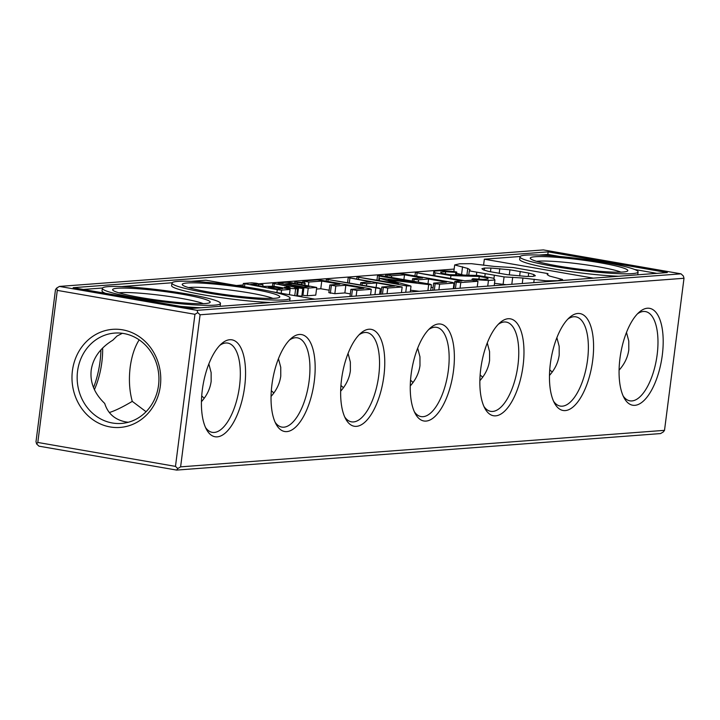 <?xml version="1.0" encoding="UTF-8"?>
<svg xmlns="http://www.w3.org/2000/svg" width="720" height="720" viewBox="0 0 720 720"><rect width="100%" height="100%" fill="white"/><g stroke="black" fill="none" stroke-linecap="round" stroke-linejoin="round"><path stroke-width="1.08" d="M177.795 468.54L180.612 466.857L664.515 430.344L663.372 431.901L660.555 433.575L176.652 470.088L38.979 446.166L36.657 444.006L37.8 442.458L175.473 466.38L177.795 468.54L176.652 470.088M37.8 442.458L57.285 290.385L56.628 288.099L55.485 289.656L36 441.729L36.657 444.006M664.515 430.344L684 278.271L200.088 314.784L197.766 312.633L194.949 314.307L175.473 466.38M180.612 466.857L200.088 314.784M202.32 389.916A49.185 20.691 -80.1 0 1 221.49 343.746A49.185 20.691 -80.1 0 1 243.873 391.869A49.185 20.691 -80.1 0 1 206.568 429.615A49.185 20.691 -80.1 0 1 202.32 389.916M271.935 384.669A49.185 20.691 -80.1 0 1 291.096 338.49A49.185 20.691 -80.1 0 1 313.479 386.613A49.185 20.691 -80.1 0 1 276.174 424.359A49.185 20.691 -80.1 0 1 271.935 384.669M341.541 379.413A49.185 20.691 -80.1 0 1 360.711 333.243A49.185 20.691 -80.1 0 1 383.085 381.357A49.185 20.691 -80.1 0 1 345.78 419.112A49.185 20.691 -80.1 0 1 341.541 379.413M411.147 374.166A49.185 20.691 -80.1 0 1 430.317 327.987A49.185 20.691 -80.1 0 1 452.691 376.11A49.185 20.691 -80.1 0 1 415.395 413.856A49.185 20.691 -80.1 0 1 411.147 374.166M480.753 368.91A49.185 20.691 -80.1 0 1 499.923 322.74A49.185 20.691 -80.1 0 1 522.297 370.854A49.185 20.691 -80.1 0 1 485.001 408.609A49.185 20.691 -80.1 0 1 480.753 368.91M550.359 363.663A49.185 20.691 -80.1 0 1 569.529 317.484A49.185 20.691 -80.1 0 1 591.903 365.607A49.185 20.691 -80.1 0 1 554.607 403.353A49.185 20.691 -80.1 0 1 550.359 363.663M619.965 358.407A49.185 20.691 -80.1 0 1 639.135 312.237A49.185 20.691 -80.1 0 1 661.509 360.351A49.185 20.691 -80.1 0 1 624.213 398.097A49.185 20.691 -80.1 0 1 619.965 358.407M684 278.271L683.343 275.994L681.021 273.834L197.109 310.347L197.766 312.633M57.285 290.385L194.949 314.307M72.414 370.746A49.185 44.37 85.7 0 1 143.739 340.146A49.185 44.37 85.7 0 1 132.966 424.26A49.185 44.37 85.7 0 1 72.414 370.746M100.908 349.839A49.185 20.691 -80.1 0 1 93.51 387.585M552.285 371.97L549.729 369.972M480.123 375.219L480.168 374.598M482.679 377.217L480.312 375.111M410.517 380.475L410.562 379.845M413.073 382.473L410.706 380.358M340.911 385.722L340.956 385.101M343.458 387.72L341.1 385.614M271.305 390.978L271.35 390.348M273.852 392.976L271.494 390.861M201.69 396.225L201.744 395.604M204.246 398.223L201.888 396.117M128.241 422.271L125.955 421.956C114.966 419.814 107.883 413.649 104.715 403.443C94.401 393.57 89.892 382.482 91.197 370.188C93.033 357.948 100.242 347.949 112.815 340.191L116.982 336.06L122.337 333.306M109.323 412.533C115.083 410.751 122.733 407.034 132.273 401.364C129.402 390.924 128.7 379.557 130.176 367.245C131.679 356.103 134.676 346.968 139.176 339.858M146.07 411.714L132.273 401.364M219.807 345.366A45.297 19.053 -80.1 0 1 227.772 343.089A45.297 19.053 -80.1 0 1 238.788 390.978A45.297 19.053 -80.1 0 1 212.256 432.351A45.297 19.053 -80.1 0 1 205.533 427.518M289.413 340.11A45.297 19.053 -80.1 0 1 297.378 337.833A45.297 19.053 -80.1 0 1 308.394 385.731A45.297 19.053 -80.1 0 1 281.862 427.095A45.297 19.053 -80.1 0 1 275.139 422.271M359.019 334.863A45.297 19.053 -80.1 0 1 366.984 332.586A45.297 19.053 -80.1 0 1 378 380.475A45.297 19.053 -80.1 0 1 351.468 421.848A45.297 19.053 -80.1 0 1 344.745 417.015M428.625 329.607A45.297 19.053 -80.1 0 1 436.59 327.33A45.297 19.053 -80.1 0 1 447.606 375.228A45.297 19.053 -80.1 0 1 421.074 416.592A45.297 19.053 -80.1 0 1 414.351 411.759M498.24 324.36A45.297 19.053 -80.1 0 1 506.196 322.083A45.297 19.053 -80.1 0 1 517.221 369.972A45.297 19.053 -80.1 0 1 490.689 411.345A45.297 19.053 -80.1 0 1 483.957 406.512M567.846 319.104A45.297 19.053 -80.1 0 1 575.802 316.827A45.297 19.053 -80.1 0 1 586.827 364.725A45.297 19.053 -80.1 0 1 560.295 406.089A45.297 19.053 -80.1 0 1 553.563 401.256M637.452 313.857A45.297 19.053 -80.1 0 1 645.417 311.571A45.297 19.053 -80.1 0 1 656.433 359.469A45.297 19.053 -80.1 0 1 629.901 400.842A45.297 19.053 -80.1 0 1 623.169 396.009M681.021 273.834L543.348 249.912L59.445 286.425L56.628 288.099M59.445 286.425L197.109 310.347M77.553 371.223A45.297 40.869 85.7 0 1 114.633 333.081A45.297 40.869 85.7 0 1 158.796 375.183A45.297 40.869 85.7 0 1 121.455 423.432A45.297 40.869 85.7 0 1 77.553 371.223M102.645 348.021A45.297 19.053 -80.1 0 1 94.41 389.646M556.875 337.662L559.17 346.302L559.197 355.059C558.198 362.484 554.958 369.27 549.477 375.408M626.49 332.415L628.776 341.046L628.803 349.812C627.804 357.237 624.564 364.014 619.092 370.161M549.918 369.855L549.774 369.342M487.269 342.918L489.564 351.558L489.591 360.315C488.592 367.74 485.352 374.517 479.871 380.664M417.663 348.165L419.958 356.805L419.985 365.562C418.986 372.987 415.746 379.773 410.265 385.92M348.057 353.421L350.352 362.061L350.37 370.818C349.371 378.243 346.14 385.02 340.659 391.167M278.451 358.668L280.746 367.308L280.764 376.074C279.765 383.49 276.534 390.276 271.053 396.423M208.845 363.924L211.131 372.564L211.158 381.321C210.159 388.746 206.919 395.532 201.447 401.67M667.314 272.565L548.154 251.856L73.152 287.694L192.312 308.403L667.314 272.565M536.571 261.324A45.297 4.338 -172.7 0 1 579.114 263.898A45.297 4.338 -172.7 0 1 620.937 272.124M188.532 287.577A45.297 4.338 -172.7 0 1 231.075 290.16A45.297 4.338 -172.7 0 1 272.898 298.386M118.926 292.833A45.297 4.338 -172.7 0 1 161.469 295.416A45.297 4.338 -172.7 0 1 203.292 303.642M548.154 251.856L547.821 254.412L539.127 255.069M656.829 273.357L634.707 269.514M559.791 256.491L547.821 254.412M238.635 285.894L205.911 280.206L191.088 281.331M172.098 282.762L121.482 286.578M102.492 288.009L83.304 289.458M454.158 269.073L259.335 283.77M243.153 284.994L236.376 285.507M520.128 256.5L484.344 259.2L483.561 265.284M557.892 265.968A49.185 4.716 -172.7 0 1 530.433 258.606A49.185 4.716 -172.7 0 1 579.654 259.695A49.185 4.716 -172.7 0 1 627.552 271.044A49.185 4.716 -172.7 0 1 557.892 265.968M209.853 292.23A49.185 4.716 -172.7 0 1 182.403 284.868A49.185 4.716 -172.7 0 1 231.615 285.957A49.185 4.716 -172.7 0 1 279.522 297.306A49.185 4.716 -172.7 0 1 209.853 292.23M140.247 297.486A49.185 4.716 -172.7 0 1 112.797 290.115A49.185 4.716 -172.7 0 1 162.009 291.213A49.185 4.716 -172.7 0 1 209.916 302.553A49.185 4.716 -172.7 0 1 140.247 297.486M593.343 278.145L484.344 259.2M519.993 256.806A59.535 5.706 7.3 0 0 553.437 266.31A59.535 5.706 7.3 0 0 638.109 271.935A59.535 5.706 7.3 0 0 579.78 258.714A59.535 5.706 7.3 0 0 519.993 256.806L519.669 259.362A59.535 5.706 7.3 0 0 553.113 268.866A59.535 5.706 7.3 0 0 618.651 276.237M637.65 274.806A59.535 5.706 7.3 0 0 637.785 274.491L638.109 271.935M453.474 287.361L454.023 287.451M431.082 287.289L433.071 287.631M419.355 291.276L410.49 290.223M379.989 291.33L381.213 291.546M301.941 295.191L307.26 295.767L315.756 295.128L316.737 287.46L291.069 282.645L286.758 282.249L278.262 282.888L303.921 287.703L308.241 288.099L316.737 287.46M356.166 296.037L356.886 290.394L371.277 289.314L369.684 288.684L321.642 280.341L317.331 279.936L302.949 281.025L308.853 282.051L321.759 281.079L339.858 284.22L329.832 284.976L328.842 292.644L334.836 293.688L344.862 292.932L350.325 293.877M316.53 289.062L320.778 288.747L329.157 290.196M296.73 295.65L301.815 296.181L302.796 288.513L272.817 283.302L286.407 286.02L290.295 287.838L284.517 287.271L286.317 288.108L297.594 288.9L294.417 287.415L302.796 288.513M494.505 283.338L506.43 284.706M456.57 273.276L463.518 275.067M272.043 291.699L314.919 299.151M180.342 306.324A59.535 5.706 7.3 0 0 201.015 307.746M220.005 306.315A59.535 5.706 7.3 0 0 220.14 306.009L220.464 303.453A59.535 5.706 7.3 0 0 162.135 290.223A59.535 5.706 7.3 0 0 102.357 288.324A59.535 5.706 7.3 0 0 135.792 297.819A59.535 5.706 7.3 0 0 220.464 303.453M102.357 288.324L102.024 290.88A59.535 5.706 7.3 0 0 105.426 293.301M171.963 283.068A59.535 5.706 7.3 0 0 205.398 292.563A59.535 5.706 7.3 0 0 290.07 298.197A59.535 5.706 7.3 0 0 231.741 284.976A59.535 5.706 7.3 0 0 171.963 283.068L171.63 285.624A59.535 5.706 7.3 0 0 205.074 295.119A59.535 5.706 7.3 0 0 270.621 302.499M289.611 301.059A59.535 5.706 7.3 0 0 289.746 300.753L290.07 298.197M493.587 278.226L477.9 275.499L449.613 274.653L441.405 273.222L440.613 272.106L445.617 271.728L455.859 272.349L456.732 272.016L452.115 271.341L440.55 270.639L433.863 271.143L435.06 272.844L450.927 275.598L479.25 276.453L487.377 277.866L488.16 278.991L483.147 279.369L472.932 278.748L472.095 279.081L476.667 279.756L488.457 280.467L494.928 279.981L493.587 278.226M445.338 273.906L445.617 271.728M455.535 274.833L455.859 272.349M456.372 274.851L456.732 272.016M433.332 275.301L433.863 271.143M434.718 275.544L435.06 272.844M450.585 278.298L450.927 275.598M478.908 279.108L479.25 276.453M487.224 279.054L487.377 277.866M471.978 280.224L464.769 280.764L415.386 272.538L461.889 280.98L454.788 281.52L456.273 282.15L460.773 282.555L477.963 281.259L471.978 280.224L472.095 279.081M476.541 280.692L476.667 279.756M487.737 286.11L488.457 280.467M494.208 285.624L494.928 279.981M414.945 275.931L415.386 272.538M416.673 276.228L417.06 273.195M453.87 288.666L454.788 281.52M455.454 288.549L456.273 282.15M460.053 288.207L460.773 282.555M477.234 286.902L477.963 281.259M453.303 288.711L454.023 283.068L452.43 282.438L404.388 274.095L400.077 273.699L385.704 274.779L391.599 275.805L404.505 274.833L422.604 277.974L412.578 278.73L414.072 279.369L418.563 279.774L428.589 279.018L446.553 282.141L433.647 283.113L435.141 283.743L439.632 284.157L454.023 283.068M385.488 276.417L385.704 274.779M386.982 276.669L387.144 275.409M391.392 277.443L391.599 275.805M403.893 279.612L404.505 274.833M412.281 281.07L412.578 278.73M413.82 281.34L414.072 279.369M418.266 282.114L418.563 279.774M427.977 283.797L428.589 279.018M432.738 290.268L433.647 283.113M434.322 290.142L435.141 283.743M438.912 289.8L439.632 284.157M410.733 285.966L388.143 279.792L428.688 284.598L431.406 284.76L429.948 284.139L382.122 275.832L377.559 275.391L379.242 276.048L416.043 282.438L379.296 278.253L398.502 283.797L357.021 276.948L406.557 285.921L410.733 285.966M427.914 290.628L428.688 284.598M430.686 290.421L431.406 284.76M376.965 280.053L377.559 275.391M378.684 280.35L379.242 276.048M379.026 280.404L379.296 278.253M379.269 280.449L379.503 278.595M356.796 278.748L357.021 276.948M358.515 279.045L358.704 277.596M405.738 292.302L406.557 285.921M410.274 291.96L410.994 286.317M387.054 293.706L387.774 288.063L402.165 286.983L348.201 277.614L370.71 281.88L360.729 282.645L362.214 283.284L366.714 283.689L376.695 282.924L394.704 286.056L381.789 287.028L387.774 288.063M401.445 292.626L402.165 286.983M347.562 282.573L348.201 277.614M349.281 282.87L349.875 278.262M360.45 284.814L360.729 282.645M361.989 285.084L362.214 283.284M366.435 285.858L366.714 283.689M376.101 287.532L376.695 282.924M380.88 294.174L381.789 287.028M382.464 294.057L383.283 287.658M379.611 294.273L380.331 288.63L378.648 287.973L326.394 279.252L380.331 288.63M326.16 281.124L326.394 279.252M327.879 281.421L328.077 279.909M374.94 294.624L375.768 288.198M304.785 285.03L304.992 283.383L294.813 282.024L302.382 282.321L304.992 283.383M301.599 284.472L301.761 283.23M304.848 285.039L305.109 282.978M294.66 283.266L294.813 282.024M297.405 283.743L297.54 282.69M289.413 294.723L290.088 289.467L288.603 288.855L273.735 286.272L262.386 286.407L250.704 284.373L256.275 283.959L262.98 284.76L256.158 283.221L251.847 282.825L243.342 283.464L277.272 289.71L281.583 290.106L290.088 289.467M256.104 285.318L256.275 283.959M258.462 285.723L258.642 284.364M262.773 286.38L262.98 284.76M242.955 286.515L243.342 283.464M244.485 286.74L244.827 284.076M276.912 292.545L277.272 289.71M281.178 293.292L281.583 290.106M279.666 284.13L279.747 283.5M302.94 295.371L303.921 287.703M307.26 295.767L308.241 288.099M278.136 283.86L278.262 282.888M370.548 294.957L371.277 289.314M302.769 282.42L302.949 281.025M304.254 282.771L304.398 281.646M308.394 285.651L308.853 282.051M320.778 288.747L321.759 281.079M329.832 284.976L335.817 286.02L345.843 285.264L363.807 288.378L350.901 289.359L356.886 290.394M330.336 293.274L331.317 285.606M334.836 293.688L335.817 286.02M344.862 292.932L345.843 285.264M349.983 296.505L350.901 289.359M351.567 296.388L352.386 289.989M272.448 286.155L272.817 283.302M273.969 286.317L274.275 283.914M286.218 287.433L286.407 286.02M284.409 288.126L284.517 287.271M294.768 295.65L295.614 289.053M296.685 295.983L297.594 288.9M297.477 295.785L298.458 288.117M562.464 280.476L562.581 279.522L549.513 276.03L547.191 274.635L547.947 273.6L513.216 267.561L494.325 266.436L471.402 263.682L459.846 263.754L454.689 264.942L467.757 268.443L470.079 269.829L469.323 270.873L504.063 276.903L522.954 278.028L545.868 280.791L557.586 280.701L562.581 279.522M547.767 274.986L547.947 273.6M453.834 271.593L454.689 264.942M461.574 274.446L462.555 266.778M466.893 275.166L467.757 268.443M468.765 275.229L469.323 270.873M476.361 275.454L476.748 272.448M484.812 276.705L485.154 274.005M493.929 278.676L494.334 275.508M503.073 284.571L504.063 276.903M511.803 284.301L512.703 277.236M522.252 283.509L522.954 278.028M533.763 282.645L534.204 279.234M545.742 281.736L545.868 280.791M282.726 288.558L277.155 288.972L268.371 287.451L273.933 287.028L282.726 288.558M309.375 286.542L303.813 286.965L285.624 283.806L291.186 283.383L309.375 286.542M532.728 276.417L526.32 276.435L507.33 274.671L488.565 271.413L483.399 269.892L481.923 268.713L484.542 268.047L490.95 268.038L509.94 269.793L528.705 273.06L533.871 274.572L535.356 275.751L532.728 276.417M273.762 288.387L273.933 287.028M291.015 284.742L291.186 283.383M484.272 270.144L484.542 268.047M490.464 271.791L490.95 268.038M499.185 273.438L499.797 268.65M509.292 274.887L509.94 269.793M519.642 275.967L520.236 271.359M528.273 276.426L528.705 273.06M533.673 276.183L533.871 274.572"/></g></svg>
